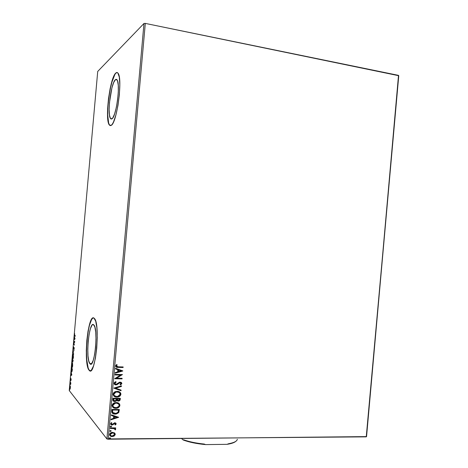 <?xml version="1.0" encoding="UTF-8"?>
<svg xmlns="http://www.w3.org/2000/svg" width="468" height="468" viewBox="0 0 468 468"><rect width="100%" height="100%" fill="white"/><g stroke="black" fill="none" stroke-linecap="round" stroke-linejoin="round"><path stroke-width="0.7" d="M110.764 118.755L111.103 118.579L110.764 118.755M112.408 428.477L114.607 428.799L115.432 429.911L115.602 429.127L114.853 428.466L115.654 428.466L115.707 427.887L110.267 427.904L110.214 428.483L112.419 428.477M115.409 79.659L117.123 79.958L115.409 79.659L116.222 79.291L116.941 79.695L117.538 80.865L118.275 85.328L118.299 92.015L117.597 99.854L116.292 107.57L114.59 113.923L112.77 117.924L111.91 118.854L110.471 118.486C107.002 114.484 110.98 82.854 115.409 79.659L117.076 79.882C120.668 83.901 116.21 117.152 111.91 118.854L111.127 119.024L110.442 118.445L109.483 115.169L109.155 109.57L109.5 102.48L111.91 87.937L113.642 82.573L115.409 79.659M90.043 363.841L89.809 363.572C85.422 358.722 89.037 320.954 93.541 324.64L94.864 327.068L95.729 332.198L95.993 339.282L95.607 347.192L94.624 354.639L93.208 360.418L91.599 363.636L90.798 364.122L90.043 363.841L88.785 361.085L88.002 355.855L87.785 348.976L88.171 341.435L89.096 334.316L90.429 328.63L91.985 325.219L92.781 324.552L93.986 325.067C98.491 329.782 94.46 369.223 90.043 363.841L91.336 363.876L90.043 363.841M93.518 317.895C87.574 317.047 83.661 364.01 89.183 370.112L89.458 370.422L88.996 370.106C83.164 363.577 87.908 313.496 93.945 318.047L92.927 317.977L91.868 318.901L89.797 323.493L88.037 331.075L86.814 340.517L86.299 350.509L86.574 359.664L87.604 366.666L89.271 370.416L90.277 370.837L91.342 370.229L93.506 365.982L95.413 358.236L96.736 348.21L97.256 337.551L96.894 328.05L95.718 321.218L93.945 318.047L94.577 318.649C100.62 324.932 95.139 378.004 89.271 370.416L90.248 370.837L88.99 369.831L88.154 367.947L86.755 359.67L86.481 350.514L86.995 340.523L88.218 331.081L89.499 325.161L91.523 319.726L92.582 318.322L93.518 317.895M115.994 73.072C110.056 77.67 104.838 119.568 109.448 124.915L110.354 125.646L109.377 124.804L108.646 123.031L107.71 115.023L107.95 105.99L108.693 98.502L110.313 88.674L111.887 82.181L114.83 74.599L115.812 73.043L117.193 72.546L115.994 73.072M111.138 125.412L109.266 124.886C104.662 119.539 109.875 77.641 115.812 73.043L114.648 74.57L112.279 80.262L110.132 88.645L108.512 98.473L107.628 108.365L107.605 116.947L108.465 123.008L109.19 124.775L110.097 125.594L111.138 125.412L112.285 124.207L113.496 122.019L115.906 114.993L117.983 105.358L119.363 94.659L119.826 84.673L119.293 77.062L117.872 73.008L116.901 72.511L115.812 73.043C116.678 72.259 117.433 72.341 118.088 73.3C122.914 78.694 116.842 123.476 111.138 125.412M72.762 358.804L73.464 356.909L73.049 354.276L72.435 356.078L72.745 358.804C73.014 359.108 73.254 358.517 73.453 357.037L73.137 354.329C72.868 354.048 72.634 354.633 72.435 356.078L72.762 358.757M71.973 367.45C72.242 367.772 72.476 367.199 72.675 365.719L72.364 362.975C72.095 362.677 71.861 363.25 71.668 364.695L72.154 367.515L72.675 364.022L72.277 362.916L71.803 363.759L71.99 367.415M70.621 382.748L70.686 384.404L70.838 382.847L70.147 382.017L70.112 382.461L70.686 384.404L70.838 382.847L70.147 382.017L70.112 382.461L70.569 383.099L70.621 382.748M366.549 436.603L398.759 75.711L366.549 436.603L108.19 439.218L145.302 23.4L398.514 75.366L366.549 436.603M114.455 432.882L112.092 432.368L109.927 433.543L109.764 435.41L111.249 436.463L113.718 436.258L115.116 434.907L115.198 433.976L114.631 433.023L112.39 432.338C110.928 432.403 109.992 433.116 109.588 434.479C109.787 435.901 110.659 436.603 112.203 436.58L114.18 436L115.216 434.439L114.455 432.882M116.158 423.879L115.76 423.043L114.619 422.791L112.56 424.289L111.723 424.382L111.214 423.715L111.858 422.92L111.384 422.592L110.536 423.92L111.729 424.991L112.864 424.809L114.678 423.37L115.485 423.792L114.853 424.657L115.286 424.997L116.052 424.224L116.064 423.774L115.192 424.891L116.158 423.879L114.835 422.779L112.027 424.423L111.214 423.715L111.858 422.92L111.384 422.592L110.542 423.786L112.004 425.002L114.713 423.365L115.491 423.914L114.853 424.657L115.286 424.997L114.876 424.646L115.192 424.891L116.158 423.879M111.758 411.202L111.875 412.501L112.677 413.455L114.157 414.022L116.163 414.022L118.673 412.647L119.34 409.494L111.916 409.447L111.758 411.202C111.858 413.209 112.981 414.174 115.128 414.098L116.041 414.045L118.813 412.419L119.34 409.494L111.916 409.447L111.758 411.202M112.917 398.239L112.882 400.503L114.356 401.521L115.906 401.275L116.743 400.38L117.813 401.058L118.971 401.012L119.907 400.427L120.247 399.391L120.34 398.326L112.917 398.239L112.782 399.748C112.858 400.924 113.508 401.526 114.736 401.55L116.743 400.38L118.79 401.053L120.247 399.391L120.34 398.326L112.917 398.239M113.818 388.095L121.019 390.721L121.072 390.096L115.614 388.177L121.399 386.445L121.458 385.813L113.818 388.095L121.019 390.721L121.072 390.096L115.614 388.177L121.399 386.445L121.458 385.813L113.818 388.095M114.993 374.956L120.516 375.084L114.654 378.723L122.072 378.881L122.125 378.308L116.602 378.185L122.464 374.552L115.046 374.377L114.993 374.956L120.516 375.084L114.654 378.723L122.072 378.881L122.125 378.308L116.602 378.185L122.464 374.552L115.046 374.377L114.993 374.956M118.217 366.813L116.415 366.233L117.14 364.847L116.591 364.537L115.608 365.935L116.234 367.093L123.09 367.526L123.142 366.947L118.217 366.813L116.368 365.953L117.14 364.847L116.591 364.537L115.608 365.935C115.894 367.099 116.719 367.579 118.088 367.386L123.09 367.526L123.142 366.947L118.217 366.813M122.786 370.896L115.59 368.287L115.532 368.919L117.848 369.755L117.655 371.867L115.204 372.586L115.146 373.218L122.78 370.989L115.59 368.287L115.532 368.919L117.848 369.755L117.655 371.867L115.204 372.586L115.146 373.218L122.786 370.896M115.836 381.648L114.695 382.233L114.081 383.157L114.379 384.281L115.239 384.831L116.895 384.766L119.966 382.719L121.089 383.31L120.054 384.468L120.469 384.93L121.803 383.754L121.364 382.467L119.948 382.14L116.737 384.187L115.491 384.263L114.824 383.286L116.169 382.128L115.836 381.648L114.057 383.31L115.929 384.942L119.785 382.76L121.095 383.479L120.054 384.468L120.469 384.93L121.85 383.503L120.247 382.128L119.539 382.216L115.988 384.363L114.824 383.286L116.169 382.128L115.836 381.648M117.222 391.342L114.619 392.003L113.572 392.915L113.081 394.53L114.251 396.408L117.415 397.098L119.931 396.051L120.744 394.922L120.849 393.582L120.212 392.465L119.059 391.704L115.853 391.488C114.356 391.839 113.431 392.74 113.086 394.191C113.402 396.156 114.619 397.133 116.743 397.127L117.989 397.01C119.568 396.688 120.533 395.77 120.89 394.249C120.563 392.307 119.334 391.336 117.222 391.342M116.222 402.527L113.619 403.205L112.572 404.124L112.08 405.738L113.25 407.61L116.415 408.283L118.936 407.224L119.749 406.089L119.855 404.75L119.217 403.632L118.065 402.884L115.116 402.626C113.49 402.925 112.484 403.849 112.086 405.399C112.402 407.365 113.619 408.336 115.742 408.312L116.731 408.236C118.433 407.973 119.486 407.031 119.896 405.417C119.562 403.474 118.34 402.509 116.222 402.527L116.222 402.527M118.65 417.292L111.431 414.859L111.378 415.49L113.695 416.274L113.508 418.386L111.051 419.158L110.992 419.79L118.65 417.292L111.431 414.859L111.378 415.49L113.695 416.274L113.508 418.386L111.051 419.158L110.992 419.79L118.65 417.292M110.957 426.067L110.319 426.442L110.659 427.009L111.513 426.658L111.062 426.073L110.29 426.553L110.939 427.032L111.536 426.547L110.957 426.067M110.559 430.513L109.921 430.888L110.261 431.449L111.115 431.098L110.67 430.519L109.898 430.999L110.495 431.478L111.138 430.993L110.559 430.513M109.916 437.755L109.272 438.136L109.617 438.697L110.466 438.34L110.021 437.761L109.249 438.247L109.828 438.721L110.495 438.235L109.916 437.755M143.98 23.47L106.897 438.943L69.241 390.534L97.718 71.434L143.98 23.47L145.302 23.4L398.759 75.711L366.251 436.86L106.897 438.943L108.19 439.218L145.302 23.4L143.98 23.47L97.718 71.434L69.241 390.534L106.897 438.943L143.98 23.47M70.387 386.591L70.054 385.802L69.726 386.691L69.96 389.189L70.387 386.591L70.182 385.854L69.685 387.054L69.89 389.13L70.177 389.007L70.387 386.591M71.124 379.759L70.996 378.665L70.533 379.478L70.592 378.027L70.469 379.876L70.984 379.144L70.949 380.507L71.124 379.759L71.025 378.7L70.569 379.56L70.592 378.027L70.533 380.01L70.914 379.174L70.949 380.507L71.124 379.759M71.294 369.176L71.698 371.996L72.37 368.866L71.417 367.83L71.557 371.908L72.13 371.101L72.37 368.866L71.417 367.83L71.294 369.176M72.183 359.213L72.136 361.84L72.558 361.355L72.768 362.138L73.143 360.185L72.183 359.213L72.23 362.021L72.558 361.355L72.71 362.109L73.143 360.185L72.183 359.213M72.879 351.415L73.669 354.276L73.107 351.673L74.008 350.456L72.879 351.415L73.985 350.778L72.879 351.415L73.669 354.276L73.107 351.673L74.008 350.456L72.879 351.415M73.78 341.318L74.5 341.938L73.523 344.214L74.494 345.068L73.809 343.986L74.792 341.704L73.821 340.874L74.5 341.938L73.523 344.214L74.494 345.068L73.809 343.986L74.792 341.704L73.821 340.874L73.78 341.318M74.669 335.263L74.582 333.362L74.43 335.462L75.278 336.24L75.319 335.79L74.57 335.164L74.582 333.362L74.5 335.585L75.278 336.24L75.319 335.79L74.669 335.263M75.044 338.861L74.236 336.194L74.453 337.527L73.903 339.979L75.038 338.931L74.236 336.194L74.453 337.527L73.903 339.979L75.044 338.861M73.511 346.607L73.189 348.713L73.429 349.186L74.049 347.911L73.932 349.654L74.19 347.818L73.938 347.461L73.359 348.724L73.511 346.607L73.312 349.157L74.026 347.882L73.932 349.654L74.196 348.678L74.061 347.431L73.359 348.724L73.511 346.607M71.826 374.926L71.042 371.99L71.253 373.411L70.709 375.781L71.82 375.003L71.042 371.99L71.253 373.411L70.709 375.781L71.826 374.926M70.34 380.683L70.288 381.438L70.34 380.683M70.036 384.105L70.001 384.86L70.036 384.105M69.539 389.674L69.504 390.435L69.539 389.674M75.301 336.001L74.623 335.702L74.956 335.72L74.722 335.304L75.301 336.001M74.266 339.645L73.944 339.493L74.652 339.06L74.266 339.645M74.81 338.697L74.424 339.054L74.535 337.802L75.003 338.709L74.424 339.054L74.535 337.802L74.81 338.697M74.517 344.805L73.534 344.115L74.517 344.805M74.751 341.874L74.114 341.33L74.751 341.874M73.224 351.573L72.873 351.491L73.224 351.573M73.031 358.757L72.885 358.406L73.031 358.757M73.026 354.732L73.189 354.393L73.347 354.785L73.347 356.961L72.751 358.318L72.534 356.16L73.096 354.773L73.458 356.961L72.856 358.4L72.511 356.587L73.026 354.732M72.575 359.769L72.926 360.225L72.598 360.12L72.271 361.571L72.242 359.757L72.932 360.132L72.575 359.769M73.031 360.231L72.698 360.22L73.031 360.231M73.002 360.535L72.739 361.647L72.698 360.22L73.113 360.535L72.78 361.676L72.698 360.22L73.002 360.535M72.329 361.589L72.242 359.757L72.598 360.12L72.511 361.583M72.265 367.409L72.119 367.064L72.265 367.409M72.248 363.373L72.411 363.033L72.569 363.431L72.575 365.637L71.99 366.982L71.768 364.783L72.324 363.42L72.68 365.637L72.154 367.052L71.733 365.414L72.253 363.373M71.867 371.89L71.709 371.534L71.867 371.89L71.534 371.879M71.809 368.392L72.359 368.989L71.475 368.38L72.335 369.211L72.183 370.767L71.598 371.463L71.428 368.86L71.809 368.392M71.066 375.529L70.75 375.295L71.446 374.967L71.066 375.529M71.551 374.973L71.218 374.962L71.551 374.973M71.592 374.698L71.218 374.962L71.329 373.716L71.768 374.704L71.218 374.962L71.329 373.716L71.592 374.698M70.826 382.953L70.112 382.461L70.826 382.953M70.165 389.025L70.071 388.709L70.165 389.025M70.136 386.293L70.311 387.837L69.931 388.686L70.141 386.299L70.405 387.837L69.954 388.709L69.75 387.445L70.141 386.299M72.23 369.205L71.709 371.534L71.475 368.38L72.23 369.205M116.351 367.117L122.99 367.45L123.037 366.941L123.09 367.526L116.14 367.017M116.555 365.309L117.029 364.788L116.275 365.877L116.591 366.479M116.479 366.385L116.275 365.877M122.686 370.855L115.157 373.107L122.686 370.855M117.749 369.679L115.537 368.878L117.749 369.679M120.902 370.814L118.486 369.948L118.346 371.563L118.486 369.948L121.001 370.896L118.439 371.645L118.585 370.024L120.902 370.814M122.359 374.546L116.503 378.103L122.359 374.546M122.019 378.302L122.072 378.881L114.666 378.641L121.978 378.799L122.019 378.302M120.416 375.003L114.999 374.88L120.416 375.003M114.917 383.83L114.783 382.976L116.076 382.046L115.807 381.66L116.169 382.128L114.73 383.198L115.087 384.012M121.393 382.491L121.85 383.503L120.387 384.836L121.703 383.666L121.393 382.491M120.826 382.888L119.691 382.678L115.929 384.942L114.537 384.427M114.777 384.585L116.865 384.661L118.737 383.292M118.936 383.116L120.13 382.619M121.347 385.848L121.399 386.445L115.52 388.089L121.3 386.357L121.347 385.848M120.972 390.06L121.019 390.721L113.818 388.142L120.919 390.634L120.972 390.06M118.492 396.741L119.837 395.963L120.645 394.834L120.75 393.494L120.06 392.313L120.797 394.161C120.434 395.676 119.469 396.595 117.895 396.917L116.743 397.127L113.747 395.986M114.157 396.314L115.982 396.987L117.994 396.893M113.864 394.887L114.098 395.314M118.86 392.266L119.439 392.693L117.076 391.827L115.965 391.95L113.853 394.179L116.058 392.038L117.17 391.921C118.872 391.915 119.861 392.693 120.13 394.267L117.807 396.449L116.795 396.548C115.081 396.56 114.098 395.77 113.853 394.179L113.999 393.307L114.993 392.354L116.544 391.851L118.398 392.055M119.989 400.011L120.235 398.326L120.247 399.391L118.697 400.959L116.889 400.573L118.521 400.988M113.233 400.994L115.239 401.392L116.643 400.286L114.736 401.55L113.133 400.906M118.878 400.912L119.223 400.784M119.539 400.596L119.925 400.158M113.695 400.468L113.502 400.105M113.484 400.023L113.461 399.684M113.467 399.526L113.531 398.736L116.392 398.859L116.199 400.076L114.789 400.971L113.472 399.397L113.636 400.333L113.531 398.736L113.566 399.491L113.625 398.83L116.392 398.859L113.531 398.736L116.392 398.859L115.625 400.748L114.625 400.959L113.788 400.561M117.135 399.918L117.018 399.339M117.029 399.075L117.058 398.777L119.527 398.894L119.475 399.496L118.293 400.52L117.029 399.069L117.316 400.134M117.129 399.163L117.058 398.777L117.129 399.163L119.527 398.894L117.058 398.777L119.527 398.894L119.322 400.041L118.509 400.514L117.345 400.169L117.129 399.163M117.497 407.915L118.843 407.125L119.65 405.99L119.755 404.656L119.147 403.562L119.802 405.317C119.387 406.938 118.334 407.874 116.637 408.143L115.742 408.312L112.665 407.107M113.157 407.511L114.982 408.172L116.994 408.067M112.864 406.084L113.098 406.511M116.076 403.012L115.192 403.088L112.852 405.387L115.286 403.182L116.175 403.106C117.877 403.088 118.86 403.866 119.135 405.434C118.784 406.721 117.93 407.464 116.585 407.675L115.795 407.733C114.081 407.757 113.098 406.973 112.852 405.387L113.543 403.866L115.812 403.018M116.345 403.018L117.404 403.229M117.866 403.434L118.462 403.878M116.175 403.106L117.725 403.416L118.773 404.229L119.141 405.3L118.726 406.452L116.333 407.71L113.777 407.178L112.882 405.926L113.092 404.604L114.093 403.638L116.175 403.106M118.509 403.925L116.082 403.012M119.235 409.494L118.813 412.419L115.947 413.94L115.128 414.098L112.191 413.033L114.385 413.964L117.567 413.425L118.773 412.214L119.235 409.494M112.478 410.559L112.536 409.933L118.433 409.968L112.536 409.933L112.624 412.209L112.536 409.933L118.533 410.067L118.141 412.109L115.918 413.472L112.7 412.448M112.531 412.109L112.449 411.647M112.437 411.343L112.449 410.951M118.533 410.067L118.141 412.109L116.848 413.232L114.104 413.396L112.624 412.209L112.63 410.032L118.533 410.067M118.544 417.257L111.004 419.65L118.544 417.257M113.601 416.169L111.384 415.42L113.601 416.169M116.76 417.234L114.338 416.421L114.198 418.035L114.338 416.421L116.854 417.333L114.291 418.14L114.432 416.52L116.76 417.234M115.327 423.54L114.21 423.394L112.864 424.809L110.893 424.599M111.179 423.909L111.735 422.838L111.261 424.031M111.115 424.733L112.56 424.792L114.21 423.394L115.227 423.429M110.378 426.804L111.203 426.804L111.396 426.219L111.536 426.547L110.869 427.032L110.343 426.775M115.707 427.887L110.267 427.904L110.214 428.483L113.905 428.559L115.432 429.911L115.66 429.472L114.853 428.466L115.654 428.466L115.707 427.887M115.602 427.887L115.654 428.466L114.759 428.36L115.561 428.355L115.602 427.887M115.508 429.016L115.432 429.911L114.912 429.589L115.339 429.8L115.561 429.185M114.812 428.957L113.812 428.454L110.226 428.372L113.121 428.39M113.355 428.401L114.683 428.811M109.986 431.25L110.805 431.244L111.01 430.671L110.477 431.478L109.939 431.215M114.795 433.187L115.216 434.439L114.18 436L112.203 436.58L109.881 435.597M109.957 435.679L111.624 436.439L113.625 436.147L115.023 434.79L114.958 433.432M110.191 434.175L111.01 433.169L112.431 432.801L110.255 434.474L112.525 432.912C113.677 432.882 114.356 433.391 114.549 434.444L112.25 436C111.097 436.036 110.43 435.527 110.255 434.474L110.471 435.269L110.161 434.544M112.431 432.801L114.233 433.555L112.431 432.801M109.337 438.493L110.161 438.487L110.36 437.913L109.828 438.721L109.29 438.452M118.439 371.645L118.585 370.024L121.001 370.896L118.439 371.645M116.795 396.548L114.379 395.641L113.882 394.723L113.976 393.646L114.637 392.763L116.105 392.032L118.726 392.237L120.013 393.477L120.001 394.799L118.89 396.022L116.795 396.548M114.291 418.14L114.432 416.52L116.854 417.333L114.291 418.14M112.25 436L110.893 435.649L110.278 434.83L110.343 434.111L111.799 433.005L113.578 433.105L114.385 433.754L114.461 434.807L113.677 435.626L112.25 436M205.563 444.6L204.27 444.068C196.057 443.202 189.195 441.78 183.672 439.815L183.193 439.978L181.566 438.551L183.193 439.978C189.025 442.19 196.478 443.728 205.563 444.6L193.149 442.792L185.346 440.751L183.193 439.978L183.672 439.815C189.195 441.78 196.057 443.202 204.27 444.068L205.563 444.6L227.097 444.331L205.563 444.6M235.416 441.663L231.268 443.465L227.097 444.331L228.454 443.769C234.041 442.751 236.995 441.254 237.317 439.288L237.27 439.516C236.749 441.382 233.807 442.798 228.454 443.769L227.097 444.331C231.467 443.641 234.386 442.634 235.849 441.306M112.074 118.732L110.471 118.486M91.605 363.624L89.809 363.572M74.5 335.585L74.839 335.597M72.704 358.757L73.026 358.769M71.943 367.415L72.259 367.427M70.387 382.801L70.721 382.806"/></g></svg>

